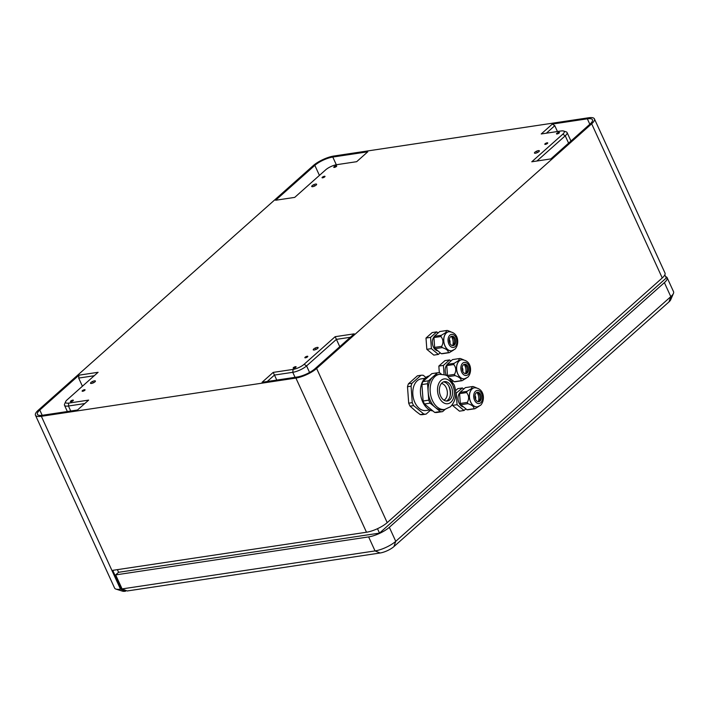 <?xml version="1.0" encoding="UTF-8"?>
<svg xmlns="http://www.w3.org/2000/svg" width="709" height="709" viewBox="0 0 709 709"><rect width="100%" height="100%" fill="white"/><g stroke="black" fill="none" stroke-linecap="round" stroke-linejoin="round"><path stroke-width="1.06" d="M478.247 401.684A4.759 3.164 81.5 0 0 478.85 401.285A4.759 3.164 81.5 0 0 479.984 396.171A4.759 3.164 81.5 0 0 476.856 392.44M478.38 401.613A7.746 5.149 81.5 0 0 477.006 392.467M474.986 395.578A3.12 2.074 -98.5 0 1 475.535 399.238M591.669 123.8L316.613 368.467A16.147 4.795 -24.6 0 1 295.91 378.074L41.352 416.298A16.147 4.795 -24.6 0 1 35.45 415.208A16.147 4.795 -24.6 0 1 38.197 410.281L313.245 165.614A16.147 4.795 -24.6 0 1 333.957 156.007L588.514 117.783A16.147 4.795 -24.6 0 1 594.408 118.864A16.147 4.795 -24.6 0 1 591.669 123.8L662.25 277.963L387.203 522.639A16.147 4.795 155.4 0 1 366.491 532.237L295.91 378.074M465.884 408.854L464.049 410.484L459.476 411.167L452.493 405.388L452.431 404.582M455.745 393.504L462.41 387.947L457.837 388.629L455.577 390.641M439.323 372.783L438.836 366.083L443.409 365.401L444.082 374.653M443.409 365.401L449.577 359.915L445.004 360.597L438.836 366.083M426.827 349.324L426.003 338.06L430.576 337.369L431.4 348.642L438.384 354.42L433.811 355.112L426.827 349.324L431.4 348.642M430.576 337.369L436.744 331.883L432.171 332.574L426.003 338.06M673.444 293.411L670.723 299.756A10.759 3.199 155.4 0 1 668.968 301.919L670.803 296.646L664.386 282.634A16.147 4.795 -24.6 0 0 667.134 277.706L673.55 291.718A16.147 4.795 155.4 0 1 673.444 293.411A16.147 4.795 155.4 0 1 670.803 296.646L395.755 541.321A16.147 4.795 155.4 0 1 375.043 550.92L122.081 588.913L115.664 574.902L118.589 572.296L379.51 533.106L666.265 278.025L664.82 274.87M664.386 282.634L389.338 527.31A16.147 4.795 -24.6 0 1 368.627 536.908L115.664 574.902M305.136 357.212A1.613 0.479 -24.6 0 0 304.861 357.708A1.613 0.479 -24.6 0 0 305.969 357.69A1.613 0.479 -24.6 0 0 307.52 356.857A1.613 0.479 -24.6 0 0 307.795 356.361A1.613 0.479 -24.6 0 0 306.696 356.379A1.613 0.479 -24.6 0 0 305.136 357.212M82.404 390.659A1.613 0.479 -24.6 0 0 82.129 391.155A1.613 0.479 -24.6 0 0 83.228 391.138A1.613 0.479 -24.6 0 0 84.788 390.304A1.613 0.479 -24.6 0 0 85.062 389.808A1.613 0.479 -24.6 0 0 83.963 389.826A1.613 0.479 -24.6 0 0 82.404 390.659M545.07 143.776A1.613 0.479 -24.6 0 0 544.796 144.264A1.613 0.479 -24.6 0 0 545.903 144.255A1.613 0.479 -24.6 0 0 547.463 143.413A1.613 0.479 -24.6 0 0 547.738 142.926A1.613 0.479 -24.6 0 0 546.63 142.934A1.613 0.479 -24.6 0 0 545.07 143.776M322.338 177.223A1.613 0.479 -24.6 0 0 322.063 177.72A1.613 0.479 -24.6 0 0 323.162 177.702A1.613 0.479 -24.6 0 0 324.722 176.869A1.613 0.479 -24.6 0 0 324.997 176.373A1.613 0.479 -24.6 0 0 323.898 176.39A1.613 0.479 -24.6 0 0 322.338 177.223M293.437 367.625A1.613 0.479 -24.6 0 0 293.163 368.113A1.613 0.479 -24.6 0 0 294.262 368.104A1.613 0.479 -24.6 0 0 295.821 367.262A1.613 0.479 -24.6 0 0 296.096 366.775A1.613 0.479 -24.6 0 0 294.988 366.792A1.613 0.479 -24.6 0 0 293.437 367.625M70.696 401.072A1.613 0.479 -24.6 0 0 70.421 401.569A1.613 0.479 -24.6 0 0 71.52 401.551A1.613 0.479 -24.6 0 0 73.08 400.718A1.613 0.479 -24.6 0 0 73.355 400.222A1.613 0.479 -24.6 0 0 72.256 400.239A1.613 0.479 -24.6 0 0 70.696 401.072M556.778 133.363A1.613 0.479 -24.6 0 0 556.503 133.859A1.613 0.479 -24.6 0 0 557.602 133.841A1.613 0.479 -24.6 0 0 559.162 133.008A1.613 0.479 -24.6 0 0 559.436 132.512A1.613 0.479 -24.6 0 0 558.337 132.53A1.613 0.479 -24.6 0 0 556.778 133.363M334.045 166.81A1.613 0.479 -24.6 0 0 333.771 167.306A1.613 0.479 -24.6 0 0 334.87 167.289A1.613 0.479 -24.6 0 0 336.429 166.455A1.613 0.479 -24.6 0 0 336.704 165.959A1.613 0.479 -24.6 0 0 335.605 165.977A1.613 0.479 -24.6 0 0 334.045 166.81M262.073 382.284L273.195 372.393L293.083 369.407A8.605 2.561 -24.6 0 0 304.126 364.284L335.144 336.695L354.234 333.833L315.026 368.707A13.994 4.157 -24.6 0 1 297.08 377.028L262.073 382.284M79 375.167L98.09 372.296L67.071 399.885A8.605 2.561 -24.6 0 0 65.662 401.613A8.605 2.561 -24.6 0 0 68.755 403.093L88.643 400.106L77.52 410.006L42.522 415.261A13.994 4.157 -24.6 0 1 37.409 414.313A13.994 4.157 -24.6 0 1 39.784 410.041L79 375.167L78.681 378.074L82.421 386.237M587.344 118.82A13.994 4.157 -24.6 0 1 592.458 119.768A13.994 4.157 -24.6 0 1 590.074 124.031L550.866 158.913L531.777 161.785L562.786 134.187A8.605 2.561 -24.6 0 0 563.531 131.014A8.605 2.561 -24.6 0 0 561.111 130.979L541.224 133.966L552.338 124.075L587.344 118.82L589.826 124.252M314.84 165.374A13.994 4.157 -24.6 0 1 332.787 157.052L367.785 151.797L356.671 161.687L336.784 164.674A8.605 2.561 -24.6 0 0 325.732 169.788L294.722 197.386L275.624 200.248L314.84 165.374L319.431 175.398M313.706 349.005A2.694 0.798 -24.6 0 0 313.245 349.821A2.694 0.798 -24.6 0 0 315.088 349.794A2.694 0.798 -24.6 0 0 317.685 348.403A2.694 0.798 -24.6 0 0 318.137 347.587A2.694 0.798 -24.6 0 0 316.303 347.614A2.694 0.798 -24.6 0 0 313.706 349.005M534.914 152.222A2.694 0.798 -24.6 0 0 534.462 153.047A2.694 0.798 -24.6 0 0 536.296 153.02A2.694 0.798 -24.6 0 0 538.893 151.629A2.694 0.798 -24.6 0 0 539.354 150.804A2.694 0.798 -24.6 0 0 537.511 150.831A2.694 0.798 -24.6 0 0 534.914 152.222M90.965 382.452A2.694 0.798 -24.6 0 0 90.513 383.277A2.694 0.798 -24.6 0 0 92.347 383.25A2.694 0.798 -24.6 0 0 94.944 381.859A2.694 0.798 -24.6 0 0 95.405 381.034A2.694 0.798 -24.6 0 0 93.57 381.061A2.694 0.798 -24.6 0 0 90.965 382.452M312.182 185.669A2.694 0.798 -24.6 0 0 311.721 186.494A2.694 0.798 -24.6 0 0 313.555 186.467A2.694 0.798 -24.6 0 0 316.161 185.076A2.694 0.798 -24.6 0 0 316.613 184.251A2.694 0.798 -24.6 0 0 314.778 184.278A2.694 0.798 -24.6 0 0 312.182 185.669M115.939 589.09L122.524 591.173A10.759 3.199 155.4 0 0 125.555 591.217L120.486 589.152A16.147 4.795 155.4 0 1 115.939 589.09A16.147 4.795 155.4 0 1 114.592 588.062L35.45 415.208M668.968 301.919L393.92 546.595A10.759 3.199 155.4 0 1 380.113 552.993L127.141 590.978L122.081 588.913M117.375 569.646L118.589 572.296M121.283 589.028L112.731 570.346L366.491 532.237M667.134 277.706A16.147 4.795 -24.6 0 0 665.627 276.634M594.408 118.864L664.998 273.036A16.147 4.795 155.4 0 1 662.25 277.963M379.51 533.106L377.48 528.684M267.222 381.513L274.472 375.061L273.195 372.393M276.767 380.077L274.472 375.061L292.764 372.314A10.759 3.199 -24.6 0 0 306.572 365.915L336.421 339.372L335.144 336.695M350.361 337.271L336.421 339.372L339.771 346.692M78.681 378.074L94.217 375.743M65.662 401.613L64.581 404.157A10.759 3.199 -24.6 0 0 64.501 405.282A10.759 3.199 -24.6 0 0 68.436 406.009L84.77 403.554M536.926 161.005L565.241 135.818A10.759 3.199 -24.6 0 0 567.067 132.539A10.759 3.199 -24.6 0 0 566.163 131.856L563.531 131.014M546.373 133.195L554.784 125.706L557.451 131.528M552.338 124.075L554.784 125.706M416.032 411.424L410.059 406.151L413.622 405.619L423.814 414.047L420.251 414.588L416.032 411.424M420.986 375.274L411.991 383.268L408.437 383.808L417.433 375.805L420.986 375.274A19.586 13.01 81.5 0 1 423.291 375.318L425.887 377.472M408.694 403.173L407.498 386.733L411.06 386.201L412.257 402.632L408.694 403.173A19.586 13.01 81.5 0 0 410.059 406.151M412.257 402.632A19.586 13.01 81.5 0 0 412.895 404.165A19.586 13.01 81.5 0 0 413.622 405.619M423.814 414.047A19.586 13.01 81.5 0 0 426.109 414.1L422.555 414.641A19.586 13.01 -98.5 0 1 420.251 414.588M430.407 410.281L426.109 414.1M411.991 383.268A19.586 13.01 81.5 0 0 411.06 386.201M407.498 386.733A19.586 13.01 -98.5 0 1 408.437 383.808M429.689 409.944L425.923 410.511A15.997 10.626 -98.5 0 1 414.854 402.428A15.997 10.626 -98.5 0 1 421.173 378.863L424.939 378.305M432.898 410.954A17.76 11.796 -98.5 0 1 421.093 397.12A17.76 11.796 -98.5 0 1 425.32 377.941A17.76 11.796 -98.5 0 1 429.335 375.867M434.67 412.416L424.478 403.988L430.115 403.137L440.307 411.574L434.67 412.416A19.586 13.01 -98.5 0 0 436.966 412.47L442.602 411.628L445.11 409.394M423.113 401.002L421.917 384.57L427.554 383.72L428.75 400.16L423.113 401.002A19.586 13.01 -98.5 0 0 424.478 403.988M421.917 384.57A19.586 13.01 -98.5 0 1 422.848 381.637L431.843 373.643L437.48 372.792L428.493 380.795A19.586 13.01 81.5 0 0 427.554 383.72M428.493 380.795L422.848 381.637M441.459 374.228L439.784 372.845A19.586 13.01 81.5 0 0 437.48 372.792M444.711 409.465L442.682 409.767A17.76 11.796 -98.5 0 1 435.211 407.356A17.76 11.796 -98.5 0 1 428.156 391.935A17.76 11.796 -98.5 0 1 432.986 376.789A17.76 11.796 -98.5 0 1 437.409 374.644L439.438 374.343A17.76 11.796 81.5 0 0 435.016 376.488A17.76 11.796 81.5 0 0 431.187 397.182A17.76 11.796 81.5 0 0 444.711 409.465L450.534 406.691C455.94 400.771 457.137 393.477 454.123 384.801L447.831 376.444C447.326 375.327 444.525 374.627 439.438 374.343M442.053 382.833A9.784 6.496 -98.5 0 1 444.49 381.646A9.784 6.496 -98.5 0 1 451.934 388.417A9.784 6.496 -98.5 0 1 449.825 399.814A9.784 6.496 -98.5 0 1 447.397 401.002A9.784 6.496 -98.5 0 1 439.943 394.231A9.784 6.496 -98.5 0 1 442.053 382.833M440.307 411.574A19.586 13.01 81.5 0 0 442.602 411.628M428.75 400.16A19.586 13.01 81.5 0 0 430.115 403.137M446.36 401.028A9.784 6.496 81.5 0 0 447.796 400.124A9.784 6.496 81.5 0 0 450.286 395.205A9.784 6.496 81.5 0 0 448.957 386.334A9.784 6.496 81.5 0 0 443.488 381.921M448.611 385.723A12.939 8.597 -98.5 0 1 450.144 395.888M441.441 383.463A8.605 5.716 -98.5 0 1 446.262 387.814A8.605 5.716 -98.5 0 1 443.949 400.16M456.241 393.433L457.066 404.697L464.049 410.484M452.493 405.388L457.066 404.697M463.748 389.055L462.41 387.947M463.518 406.895A7.746 5.149 -98.5 0 1 458.386 401.17A7.746 5.149 -98.5 0 1 459.849 392.786M476.333 387.796L473.328 386.582A11.167 7.418 81.5 0 0 472.362 386.565L465.361 387.619L459.981 392.405A11.167 7.418 -98.5 0 0 459.592 393.628L466.593 392.573C469.004 395.56 469.243 398.839 467.311 402.411A11.167 7.418 81.5 0 0 467.878 403.66C472.105 405.034 474.135 406.718 473.975 408.712A11.167 7.418 81.5 0 0 474.941 408.73L479.284 406.089M474.941 408.73L467.94 409.784A11.167 7.418 -98.5 0 1 466.974 409.758L460.877 404.715A11.167 7.418 -98.5 0 1 460.309 403.465L459.592 393.628M472.362 386.565L471.325 388.709L466.983 391.35L459.981 392.405M473.975 408.712L466.974 409.758M460.877 404.715L467.878 403.66M467.311 402.411L460.309 403.465M466.983 391.35A11.167 7.418 81.5 0 0 466.593 392.573M477.352 406.833L480.551 405.309C485.231 400.771 484.717 388.107 474.489 387.779A9.634 6.399 81.5 0 0 472.088 388.949A9.634 6.399 81.5 0 0 470.014 400.168A9.634 6.399 81.5 0 0 477.352 406.833L477.272 406.842A9.634 6.399 -98.5 0 1 477.272 406.842A9.634 6.399 -98.5 0 1 469.934 400.186A9.634 6.399 -98.5 0 1 472.008 388.957A9.634 6.399 -98.5 0 1 474.41 387.796A9.634 6.399 -98.5 0 1 474.445 387.788M480.037 401.108A4.759 3.164 -98.5 0 1 478.85 401.684A4.759 3.164 -98.5 0 1 475.225 398.387A4.759 3.164 -98.5 0 1 476.253 392.839A4.759 3.164 -98.5 0 1 477.441 392.263A4.759 3.164 -98.5 0 1 481.065 395.56A4.759 3.164 -98.5 0 1 480.037 401.108M450.915 361.023L449.577 359.915M453.051 380.822L452.422 381.38M446.555 375.655A7.746 5.149 -98.5 0 1 447.016 364.754M463.5 359.764L460.495 358.559A11.167 7.418 81.5 0 0 459.529 358.532L452.528 359.587L447.149 364.373A11.167 7.418 -98.5 0 0 446.759 365.596L453.76 364.55C456.171 367.537 456.41 370.816 454.478 374.387A11.167 7.418 81.5 0 0 455.045 375.628C459.264 377.002 461.302 378.686 461.142 380.68A11.167 7.418 81.5 0 0 462.108 380.698L466.451 378.057M447.973 376.541A11.167 7.418 -98.5 0 1 447.476 375.433L446.759 365.596M462.108 380.698L455.107 381.752A11.167 7.418 -98.5 0 1 454.141 381.734L450.126 378.402M459.529 358.532L458.493 360.677L454.15 363.318L447.149 364.373M461.142 380.68L454.141 381.734M448.15 376.665L455.045 375.628M454.478 374.387L447.476 375.433M454.15 363.318A11.167 7.418 81.5 0 0 453.76 364.55M464.475 378.81A9.634 6.399 -98.5 0 1 464.439 378.819A9.634 6.399 -98.5 0 1 457.101 372.154A9.634 6.399 -98.5 0 1 459.175 360.925A9.634 6.399 -98.5 0 1 461.577 359.764A9.634 6.399 -98.5 0 1 461.612 359.755M467.204 373.076A4.759 3.164 -98.5 0 1 466.017 373.652A4.759 3.164 -98.5 0 1 462.392 370.355A4.759 3.164 -98.5 0 1 463.42 364.807A4.759 3.164 -98.5 0 1 464.608 364.231A4.759 3.164 -98.5 0 1 468.232 367.528A4.759 3.164 -98.5 0 1 467.204 373.076M465.414 373.652A4.759 3.164 81.5 0 0 466.017 373.253A4.759 3.164 81.5 0 0 467.151 368.148A4.759 3.164 81.5 0 0 464.023 364.408M465.547 373.581A7.746 5.149 81.5 0 0 464.173 364.435M462.153 367.546A3.12 2.074 -98.5 0 1 462.702 371.206M438.082 332.991L436.744 331.883M440.218 352.79L438.384 354.42M437.852 350.84A7.746 5.149 -98.5 0 1 432.72 345.115A7.746 5.149 -98.5 0 1 434.183 336.722M450.667 331.732L447.663 330.527A11.167 7.418 81.5 0 0 446.697 330.5L439.695 331.555L434.316 336.341A11.167 7.418 -98.5 0 0 433.926 337.573L440.927 336.518C443.338 339.505 443.577 342.784 441.645 346.355A11.167 7.418 81.5 0 0 442.212 347.605C446.431 348.979 448.469 350.654 448.31 352.648A11.167 7.418 81.5 0 0 449.276 352.674L453.618 350.033M449.276 352.674L442.274 353.72A11.167 7.418 -98.5 0 1 441.308 353.702L435.211 348.651A11.167 7.418 -98.5 0 1 434.644 347.401L433.926 337.573M446.697 330.5L445.66 332.654L441.317 335.295L434.316 336.341M448.31 352.648L441.308 353.702M435.211 348.651L442.212 347.605M441.645 346.355L434.644 347.401M441.317 335.295A11.167 7.418 81.5 0 0 440.927 336.518M451.642 350.778A9.634 6.399 -98.5 0 1 451.606 350.787A9.634 6.399 -98.5 0 1 444.268 344.122A9.634 6.399 -98.5 0 1 446.342 332.893A9.634 6.399 -98.5 0 1 448.744 331.732A9.634 6.399 -98.5 0 1 448.779 331.732M454.372 345.044A4.759 3.164 -98.5 0 1 453.184 345.62A4.759 3.164 -98.5 0 1 449.559 342.332A4.759 3.164 -98.5 0 1 450.587 336.775A4.759 3.164 -98.5 0 1 451.775 336.199A4.759 3.164 -98.5 0 1 455.4 339.496A4.759 3.164 -98.5 0 1 454.372 345.044M452.581 345.629A4.759 3.164 81.5 0 0 453.184 345.23A4.759 3.164 81.5 0 0 454.318 340.116A4.759 3.164 81.5 0 0 451.19 336.376M452.714 345.558A7.746 5.149 81.5 0 0 451.341 336.403M449.32 339.514A3.12 2.074 -98.5 0 1 449.869 343.174M316.028 349.431L315.691 348.704M537.236 152.648L536.908 151.921M93.287 382.878L92.959 382.151M314.504 186.104L314.167 185.377M387.203 522.639L316.613 368.467M393.92 546.595L395.755 541.321L389.338 527.31M125.555 591.217L120.486 589.152L41.352 416.298M380.113 552.993L375.043 550.92L368.627 536.908M293.083 369.407L292.764 372.314L295.059 377.33M304.126 364.284L306.572 365.915L309.567 372.455M39.784 410.041L42.194 415.306M68.755 403.093L68.436 406.009L70.732 411.025M562.786 134.187L565.241 135.818L568.591 143.147M332.787 157.052L336.314 164.754M450.924 402.198A12.532 8.322 81.5 0 0 452.75 385.262A12.532 8.322 81.5 0 0 440.963 380.449A12.532 8.322 81.5 0 0 439.128 397.386A12.532 8.322 81.5 0 0 450.924 402.198M475.517 391.226A6.62 4.396 81.5 0 0 474.551 400.177A6.62 4.396 81.5 0 0 480.782 402.721A6.62 4.396 81.5 0 0 481.748 393.77A6.62 4.396 81.5 0 0 475.517 391.226M464.519 378.801L467.718 377.277C472.398 372.739 471.884 360.075 461.656 359.755A9.634 6.399 81.5 0 0 459.255 360.916A9.634 6.399 81.5 0 0 457.181 372.145A9.634 6.399 81.5 0 0 464.519 378.801L464.439 378.819M462.685 363.194A6.62 4.396 81.5 0 0 461.719 372.145A6.62 4.396 81.5 0 0 467.94 374.689A6.62 4.396 81.5 0 0 468.915 365.738A6.62 4.396 81.5 0 0 462.685 363.194M451.686 350.769L454.886 349.245C459.565 344.707 459.051 332.042 448.824 331.723A9.634 6.399 81.5 0 0 446.422 332.884A9.634 6.399 81.5 0 0 444.348 344.113A9.634 6.399 81.5 0 0 451.686 350.769L451.606 350.787M449.852 335.171A6.62 4.396 81.5 0 0 448.886 344.113A6.62 4.396 81.5 0 0 455.107 346.657A6.62 4.396 81.5 0 0 456.082 337.714A6.62 4.396 81.5 0 0 449.852 335.171M67.364 411.53L64.501 405.282M570.958 141.038L567.067 132.539"/></g></svg>
